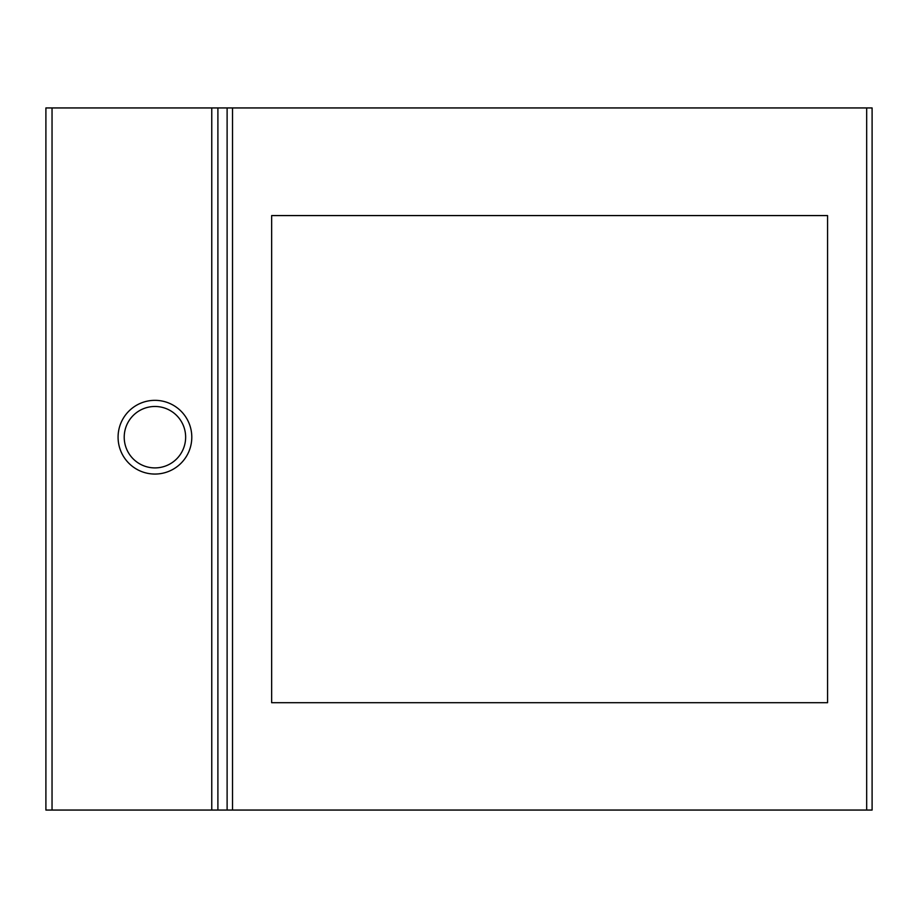 <?xml version="1.0" encoding="UTF-8"?>
<svg xmlns="http://www.w3.org/2000/svg" width="918" height="918" viewBox="0 0 918 918"><rect width="100%" height="100%" fill="white"/><g stroke="black" fill="none" stroke-linecap="round" stroke-linejoin="round"><path stroke-width="1.38" d="M271.648 702.706L827.566 702.706L827.566 215.581L271.648 215.581L271.648 702.706M52.039 107.945L45.9 107.945L45.9 810.055L217.899 810.055L217.899 107.945L52.039 107.945L52.039 810.055M217.899 810.055L227.113 810.055L227.113 107.945L217.899 107.945M227.113 107.945L872.1 107.945L872.1 810.055L227.113 810.055M124.217 437.197A30.719 30.719 0 0 0 154.935 467.905A30.719 30.719 0 0 0 185.643 437.197A30.719 30.719 0 0 0 154.935 406.479A30.719 30.719 0 0 0 124.217 437.197A30.719 30.719 0 0 0 154.935 467.905A30.719 30.719 0 0 0 185.643 437.197A30.719 30.719 0 0 0 154.935 406.479A30.719 30.719 0 0 0 124.217 437.197M211.76 107.945L211.76 810.055M866.684 107.945L866.684 810.055M232.529 107.945L232.529 810.055M191.793 437.197A36.858 36.858 0 0 0 154.935 400.34A36.858 36.858 0 0 0 118.078 437.197A36.858 36.858 0 0 0 154.935 474.055A36.858 36.858 0 0 0 191.793 437.197"/></g></svg>
